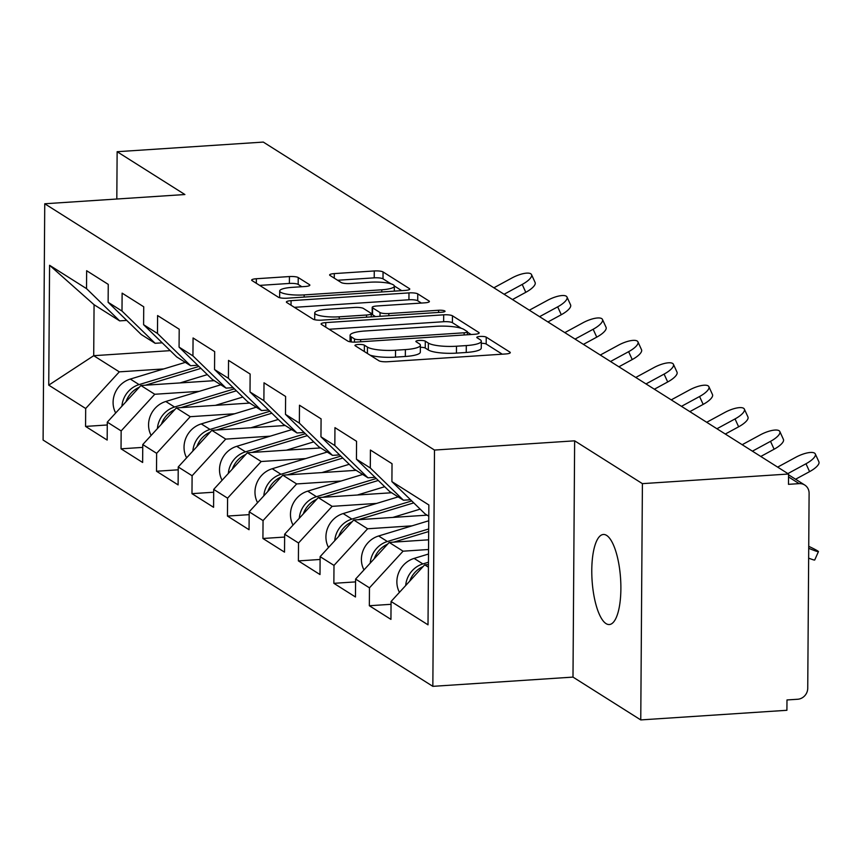 <?xml version="1.0" encoding="UTF-8"?>
<svg xmlns="http://www.w3.org/2000/svg" width="862" height="862" viewBox="0 0 862 862"><rect width="100%" height="100%" fill="white"/><g stroke="black" fill="none" stroke-linecap="round" stroke-linejoin="round"><path stroke-width="1.29" d="M358.236 344.488A4.849 1.034 0.4 0 0 354.95 345.436A4.849 1.034 0.4 0 0 355.209 345.77L378.924 360.758A6.918 1.476 0.4 0 0 387.706 361.738L505.617 353.97A6.918 1.476 0.4 0 0 510.304 352.601A6.918 1.476 0.4 0 0 509.938 352.127L486.222 337.139A4.849 1.034 0.4 0 0 480.08 336.449A4.849 1.034 0.4 0 0 476.794 337.408A4.849 1.034 0.4 0 0 477.052 337.742L480.123 339.682A22.143 4.719 0.4 0 1 481.308 341.223A22.143 4.719 0.4 0 1 466.299 345.576L456.472 346.222A22.143 4.719 0.4 0 1 428.371 343.098L425.3 341.158A4.849 1.034 0.4 0 0 419.158 340.468A4.849 1.034 0.4 0 0 415.872 341.427A4.849 1.034 0.4 0 0 416.13 341.761L419.201 343.701A22.143 4.719 0.4 0 1 420.387 345.231A22.143 4.719 0.4 0 1 405.377 349.595L395.55 350.241A22.143 4.719 0.4 0 1 367.449 347.106L364.378 345.166A4.849 1.034 0.4 0 0 358.236 344.488M606.643 535.421A45.126 14.277 86.2 0 1 620.823 583.671A45.126 14.277 86.2 0 1 609.305 624.541A45.126 14.277 86.2 0 1 606.029 623.603A45.126 14.277 86.2 0 1 591.838 575.353A45.126 14.277 86.2 0 1 603.368 534.483A45.126 14.277 86.2 0 1 606.643 535.421M298.22 277.532A6.918 1.476 0.4 0 0 289.438 276.551L256.359 278.738A6.918 1.476 0.4 0 0 251.672 280.096A6.918 1.476 0.4 0 0 252.038 280.581L278.372 297.218A6.918 1.476 0.4 0 0 287.154 298.198L405.075 290.429A6.918 1.476 0.4 0 0 409.762 289.061A6.918 1.476 0.4 0 0 409.385 288.587L383.051 271.939A6.918 1.476 0.4 0 0 374.27 270.959L334.305 273.599A6.918 1.476 0.4 0 0 329.618 274.956A6.918 1.476 0.4 0 0 329.995 275.441L341.266 282.564A6.918 1.476 0.4 0 0 350.047 283.533L369.863 282.23A18.511 3.944 0.4 0 1 394.343 286.13A18.511 3.944 0.4 0 1 381.801 289.783L304.178 294.901A18.511 3.944 0.4 0 1 279.697 290.99A18.511 3.944 0.4 0 1 292.24 287.348L305.17 286.496A6.918 1.476 0.4 0 0 309.857 285.139A6.918 1.476 0.4 0 0 309.49 284.654L298.22 277.532L298.177 284.417A6.918 1.476 0.4 0 0 289.384 283.436L259.667 285.397M574.642 440.827L572.993 677.101L640.757 719.921L642.405 483.647L574.642 440.827L434.491 450.061L44.749 203.766L184.899 194.532L117.135 151.712L263.298 142.079L788.558 474.014L788.482 484.336L799.16 483.636L788.536 476.923M642.405 483.647L788.558 474.014M325.771 322.603A6.918 1.476 0.4 0 0 321.084 323.961A6.918 1.476 0.4 0 0 321.451 324.446L347.785 341.083A6.918 1.476 0.4 0 0 356.566 342.063L474.488 334.294A6.918 1.476 0.4 0 0 479.175 332.926A6.918 1.476 0.4 0 0 478.798 332.452L452.464 315.804A6.918 1.476 0.4 0 0 443.682 314.824L325.771 322.603L325.739 327.151M313.078 319.155L286.744 302.508A6.918 1.476 0.4 0 1 286.378 302.023A6.918 1.476 0.4 0 1 291.065 300.666L408.976 292.897A6.918 1.476 0.4 0 1 417.758 293.877L429.028 301A6.918 1.476 0.4 0 1 429.405 301.474A6.918 1.476 0.4 0 1 424.707 302.842L376.888 305.988A6.918 1.476 0.4 0 0 372.201 307.357A6.918 1.476 0.4 0 0 372.567 307.831L380.045 312.561A6.918 1.476 0.4 0 0 388.837 313.531L438.618 310.255A4.849 1.034 0.4 0 1 445.029 311.279A4.849 1.034 0.4 0 1 441.743 312.227L321.86 320.136A6.918 1.476 0.4 0 1 313.078 319.155M434.491 450.061L432.843 686.346L43.1 440.051L44.749 203.766M107.265 424.977L85.564 426.41L107.168 440.062L107.287 422.143L140.894 385.508L214.272 380.67M85.564 426.41L85.683 408.502L48.735 385.142L49.576 265.28L86.523 288.63L86.653 270.722L108.246 284.374L108.127 302.282L121.995 311.053L122.124 293.145L143.728 306.786L143.598 324.705L157.466 333.465L157.595 315.557L179.199 329.209L179.07 347.117L192.937 355.887L193.066 337.969L214.67 351.621L214.541 369.529L228.408 378.299L228.538 360.391L250.142 374.043L250.012 391.951L263.891 400.711L264.009 382.803L285.613 396.455L285.484 414.363L299.362 423.134L299.48 405.226L321.084 418.867L320.955 436.786L334.833 445.546L334.952 427.638L356.556 441.29L356.437 459.198L370.304 467.969L370.423 450.05L392.027 463.702L391.908 481.61L428.856 504.97L428.015 624.831L391.068 601.482L424.675 564.836L428.436 564.588M391.046 604.305L369.345 605.738L390.939 619.39L391.068 601.482M369.345 605.738L369.464 587.83L355.597 579.059L389.204 542.424L428.608 539.817M355.575 581.893L333.863 583.326L355.467 596.978L355.597 579.059M333.863 583.326L333.993 565.407L320.125 556.647L353.732 520.001L427.099 515.164M320.104 559.47L298.392 560.903L319.996 574.555L320.125 556.647M298.392 560.903L298.521 542.995L284.654 534.224L318.261 497.589L391.628 492.752M284.632 537.058L262.921 538.491L284.525 552.143L284.654 534.224M262.921 538.491L263.05 520.583L249.183 511.812L282.79 475.167L356.157 470.329M249.161 514.646L227.449 516.069L249.053 529.721L249.183 511.812M227.449 516.069L227.579 498.161L213.701 489.4L247.319 452.755L320.686 447.917M213.69 492.224L191.978 493.657L213.582 507.309L213.701 489.4M191.978 493.657L192.107 475.749L178.229 466.978L211.847 430.343L285.214 425.505M178.218 469.812L156.507 471.245L178.111 484.897L178.229 466.978M156.507 471.245L156.636 453.326L142.758 444.566L176.365 407.92L249.743 403.082M142.736 447.389L121.036 448.822L142.639 462.474L142.758 444.566M121.036 448.822L121.154 430.914L107.287 422.143M162.218 342.828L155.128 343.291L141.249 334.531L108.127 302.282M140.894 385.508L154.772 394.268L199.23 391.337M155.128 343.291L121.995 311.053M121.154 430.914L154.772 394.268M197.689 365.24L190.599 365.714L176.732 356.943L143.598 324.705M176.365 407.92L190.243 416.691L234.701 413.76M190.599 365.714L157.466 333.465M156.636 453.326L190.243 416.691M233.16 387.663L226.07 388.126L212.203 379.366L179.07 347.117M211.847 430.343L225.715 439.103L270.172 436.172M226.07 388.126L192.937 355.887M192.107 475.749L225.715 439.103M268.642 410.075L261.542 410.538L247.674 401.778L214.541 369.529M247.319 452.755L261.186 461.515L305.644 458.584M261.542 410.538L228.408 378.299M227.579 498.161L261.186 461.515M304.114 432.487L297.013 432.961L283.145 424.19L250.012 391.951M282.79 475.167L296.657 483.938L341.126 481.007M297.013 432.961L263.891 400.711M263.05 520.583L296.657 483.938M339.585 454.91L332.484 455.373L318.617 446.613L285.484 414.363M318.261 497.589L332.129 506.35L376.597 503.419M332.484 455.373L299.362 423.134M298.521 542.995L332.129 506.35M375.056 477.322L367.955 477.796L354.088 469.025L320.955 436.786M353.732 520.001L367.6 528.772L412.068 525.842M367.955 477.796L334.833 445.546M333.993 565.407L367.6 528.772M410.527 499.744L403.427 500.208L389.559 491.448L356.437 459.198M389.204 542.424L403.071 551.184L428.543 549.503M403.427 500.208L370.304 467.969M369.464 587.83L403.071 551.184M640.757 719.921L786.909 710.288L786.984 699.955L797.662 699.254A10.581 9.773 122.3 0 0 807.737 688.264L809.106 493.312A10.581 9.773 122.3 0 0 804.742 485.026A10.581 9.773 122.3 0 0 799.16 483.636M428.78 516.219L425.031 513.86L391.908 481.61M424.675 564.836L428.425 567.196M117.135 151.712L116.812 199.014M572.993 677.101L432.843 686.346M126.746 320.405L119.656 320.88L94.066 304.717L93.71 355.694L119.301 371.856L163.758 368.925M170.256 350.64L93.71 355.694L48.735 385.142M119.656 320.88L86.523 288.63M94.066 304.717L49.576 265.28M85.683 408.502L119.301 371.856M370.035 355.144A22.143 4.719 0.4 0 0 395.507 357.127L395.55 350.241M420.387 345.231L420.333 352.127A22.143 4.719 0.4 0 1 405.334 356.48L395.507 357.127M481.308 341.223L481.255 348.108A22.143 4.719 0.4 0 1 466.256 352.461L456.429 353.118A22.143 4.719 0.4 0 1 428.328 349.983L425.257 348.043A4.849 1.034 0.4 0 0 420.365 347.311M502.255 354.185L486.179 344.024A4.849 1.034 0.4 0 0 481.287 343.291M461.31 328.314L452.421 322.69A6.918 1.476 0.4 0 0 443.639 321.72L329.09 329.262M471.115 334.51L467.43 332.182M354.508 338.928A4.849 1.034 0.4 0 0 360.65 339.617L464.155 332.786A4.849 1.034 0.4 0 0 467.441 331.838A4.849 1.034 0.4 0 0 467.172 331.504L463.939 329.456A22.143 4.719 0.4 0 0 435.838 326.321L365.089 330.986A22.143 4.719 0.4 0 0 350.08 335.35A22.143 4.719 0.4 0 0 351.265 336.88L354.508 338.928L354.476 342.128M294.373 307.335L408.933 299.782L408.976 292.897M421.346 303.058L417.714 300.763A6.918 1.476 0.4 0 0 408.933 299.782M372.201 307.357L372.158 314.242A6.918 1.476 0.4 0 0 372.524 314.716L375.487 316.591M327.269 309.264A18.511 3.944 0.4 0 0 314.727 312.906A18.511 3.944 0.4 0 0 339.208 316.807L366.555 315.007A6.918 1.476 0.4 0 0 371.253 313.639A6.918 1.476 0.4 0 0 370.875 313.165L363.398 308.434A6.918 1.476 0.4 0 0 354.616 307.454L327.269 309.264M301.808 286.723L298.177 284.417M390.895 283.813L383.008 278.825A6.918 1.476 0.4 0 0 374.227 277.844L337.624 280.258M401.703 290.645L394.333 285.99M808.718 548.297L809.041 548.437A15.861 0.948 23.9 0 0 818.437 551.626A15.861 0.948 23.9 0 0 808.728 546.336M818.437 551.626L814.719 559.988A15.861 0.948 -156.1 0 1 808.653 558.134M409.719 581.15A23.263 21.507 -57.7 0 1 423.07 566.582M405.7 585.524A23.263 21.507 -57.7 0 1 422.865 563.931L428.457 562.239M399.462 592.334A23.263 21.507 -57.7 0 1 414.105 558.404L428.511 554.029M815.301 453.94L818.9 461.827A15.861 5.183 155.5 0 1 809.58 471.643L805.992 463.756A15.861 5.183 -24.5 0 0 815.301 453.94A15.861 5.183 -24.5 0 0 795.755 457.291L777.653 467.118M795.583 479.24L809.58 471.643M805.992 463.756L787.89 473.583M374.248 558.727A23.263 21.507 -57.7 0 1 387.598 544.17M393.826 542.112L428.673 531.542M370.229 563.101A23.263 21.507 -57.7 0 1 387.383 541.519L428.683 528.977M363.99 569.911A23.263 21.507 -57.7 0 1 378.633 535.981L428.748 520.777M338.766 536.315A23.263 21.507 -57.7 0 1 352.127 521.747M358.355 519.7L413.76 502.88M392.824 517.426L420.171 509.13M334.758 540.689A23.263 21.507 -57.7 0 1 351.911 519.096L411.756 500.941M328.519 547.499A23.263 21.507 -57.7 0 1 343.162 513.569L398.158 496.878M303.295 513.903A23.263 21.507 -57.7 0 1 316.656 499.335M322.884 497.277L378.289 480.468M357.353 495.014L384.7 486.707M299.286 518.277A23.263 21.507 -57.7 0 1 316.44 496.684L376.285 478.518M293.048 525.077A23.263 21.507 -57.7 0 1 307.691 491.146L362.686 474.456M267.823 491.48A23.263 21.507 -57.7 0 1 281.184 476.923M287.412 474.865L342.807 458.056M321.882 472.591L349.229 464.295M263.815 495.855A23.263 21.507 -57.7 0 1 280.969 474.272L340.813 456.106M257.566 502.665A23.263 21.507 -57.7 0 1 272.22 468.734L327.215 452.044M232.352 469.068A23.263 21.507 -57.7 0 1 245.713 454.5M251.941 452.453L307.335 435.633M286.41 450.179L313.757 441.872M228.344 473.443A23.263 21.507 -57.7 0 1 245.498 451.85L305.342 433.694M222.094 480.253A23.263 21.507 -57.7 0 1 236.748 446.322L291.744 429.632M779.83 431.528L783.429 439.404A15.861 5.183 155.5 0 1 774.108 449.221L770.52 441.344A15.861 5.183 -24.5 0 0 779.83 431.528A15.861 5.183 -24.5 0 0 760.284 434.879L742.182 444.706M760.79 456.461L774.108 449.221M770.52 441.344L752.418 451.171M744.359 409.105L747.957 416.992A15.861 5.183 155.5 0 1 738.637 426.809L735.038 418.921A15.861 5.183 -24.5 0 0 744.359 409.105A15.861 5.183 -24.5 0 0 724.813 412.456L706.711 422.283M725.319 434.039L738.637 426.809M735.038 418.921L716.947 428.748M708.887 386.693L712.486 394.58A15.861 5.183 155.5 0 1 703.166 404.397L699.567 396.509A15.861 5.183 -24.5 0 0 708.887 386.693A15.861 5.183 -24.5 0 0 689.341 390.044L671.239 399.871M689.848 411.627L703.166 404.397M699.567 396.509L681.476 406.336M673.416 364.281L677.015 372.158A15.861 5.183 155.5 0 1 667.694 381.974L664.096 374.097A15.861 5.183 -24.5 0 0 673.416 364.281A15.861 5.183 -24.5 0 0 653.87 367.621L635.768 377.459M654.366 389.215L667.694 381.974M664.096 374.097L646.004 383.924M637.945 341.858L641.533 349.746A15.861 5.183 155.5 0 1 632.223 359.562L628.624 351.674A15.861 5.183 -24.5 0 0 637.945 341.858A15.861 5.183 -24.5 0 0 618.388 345.209L600.297 355.036M618.894 366.792L632.223 359.562M628.624 351.674L610.522 361.501M196.881 446.645A23.263 21.507 -57.7 0 1 210.242 432.088M216.459 430.03L271.864 413.221M250.939 427.757L278.275 419.46M192.872 451.02A23.263 21.507 -57.7 0 1 210.026 429.438L269.871 411.271M186.623 457.83A23.263 21.507 -57.7 0 1 201.266 423.899L256.273 407.209M602.473 319.446L606.061 327.323A15.861 5.183 155.5 0 1 596.752 337.139L593.153 329.262A15.861 5.183 -24.5 0 0 602.473 319.446A15.861 5.183 -24.5 0 0 582.917 322.797L564.826 332.624M583.423 344.38L596.752 337.139M593.153 329.262L575.051 339.089M161.41 424.233A23.263 21.507 -57.7 0 1 174.77 409.665M180.988 407.618L236.393 390.798M215.457 405.345L242.804 397.048M157.401 428.608A23.263 21.507 -57.7 0 1 174.555 407.015L234.399 388.859M151.152 435.418A23.263 21.507 -57.7 0 1 165.795 401.487L220.801 384.797M567.002 297.024L570.59 304.911A15.861 5.183 155.5 0 1 561.281 314.727L557.682 306.84A15.861 5.183 -24.5 0 0 567.002 297.024A15.861 5.183 -24.5 0 0 547.445 300.375L529.354 310.201M547.952 321.957L561.281 314.727M557.682 306.84L539.58 316.666M125.938 401.821A23.263 21.507 -57.7 0 1 139.288 387.253M145.516 385.195L200.921 368.386M179.986 382.933L207.333 374.625M121.919 406.196A23.263 21.507 -57.7 0 1 139.084 384.603L198.928 366.436M115.68 412.995A23.263 21.507 -57.7 0 1 130.324 379.064L185.319 362.374M531.531 274.612L535.119 282.499A15.861 5.183 155.5 0 1 525.798 292.315L522.21 284.428A15.861 5.183 -24.5 0 0 531.531 274.612A15.861 5.183 -24.5 0 0 511.974 277.963L493.883 287.789M512.481 299.545L525.798 292.315M522.21 284.428L504.108 294.254M367.406 353.485L367.449 347.106M405.334 356.48L405.377 349.595M425.257 348.043L425.3 341.158M428.328 349.983L428.371 343.098M456.429 353.118L456.472 346.222M466.256 352.461L466.299 345.576M486.179 344.024L486.222 337.139M509.938 353.075L509.938 352.127M364.335 351.545L364.378 345.166M443.639 321.72L443.682 314.824M452.421 322.69L452.464 315.804M478.798 333.4L478.798 332.452M360.639 341.794L360.65 339.617M464.144 334.973L464.155 332.786M351.233 341.945L351.265 336.88M291.033 305.213L291.065 300.666M417.714 300.763L417.758 293.877M429.028 301.948L429.028 301M372.524 314.716L372.567 307.831M380.023 316.3L380.045 312.561M388.816 315.718L388.837 313.531M438.607 312.432L438.618 310.255M339.197 318.983L339.208 316.807M366.544 317.184L366.555 315.007M309.48 285.613L309.49 284.654M304.157 297.078L304.178 294.901M381.791 291.959L381.801 289.783M334.273 278.146L334.305 273.599M374.227 277.844L374.27 270.959M383.008 278.825L383.051 271.939M409.385 289.535L409.385 288.587M256.326 283.286L256.359 278.738M289.384 283.436L289.438 276.551M808.718 549.18L809.041 548.437M414.105 558.404L422.865 563.931M378.633 535.981L387.383 541.519M343.162 513.569L351.911 519.096M307.691 491.146L316.44 496.684M272.22 468.734L280.969 474.272M236.748 446.322L245.498 451.85M201.266 423.899L210.026 429.438M165.795 401.487L174.555 407.015M130.324 379.064L139.084 384.603M804.742 485.026L788.558 474.8M467.419 334.758L467.441 331.838M350.037 341.783L350.08 335.35M314.684 319.716L314.727 312.906M371.22 316.882L371.253 313.639M279.644 297.702L279.697 290.99M394.311 291.13L394.343 286.13"/></g></svg>
